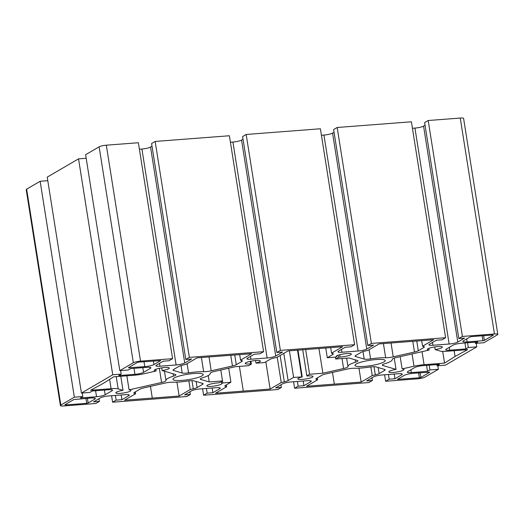 <?xml version="1.0" encoding="UTF-8"?>
<svg xmlns="http://www.w3.org/2000/svg" width="524" height="524" viewBox="0 0 524 524"><rect width="100%" height="100%" fill="white"/><g stroke="black" fill="none" stroke-linecap="round" stroke-linejoin="round"><path stroke-width="0.79" d="M364.226 366.42A15.327 2.718 171 0 0 385.251 360.591A15.327 2.718 171 0 0 375.996 359.549A15.327 2.718 171 0 0 354.971 365.385A15.327 2.718 171 0 0 364.226 366.42M182.208 380.385A15.327 2.718 171 0 0 203.227 374.549A15.327 2.718 171 0 0 193.978 373.507A15.327 2.718 171 0 0 172.953 379.343A15.327 2.718 171 0 0 182.208 380.385M240.555 360.158L251.644 353.687L197.037 357.872L185.948 364.35L182.896 365.045A7.107 1.258 171 0 0 179.07 366.315L173.582 369.518A7.107 1.258 171 0 0 173.038 370.134A7.107 1.258 171 0 0 173.549 370.501L182.188 373.029A7.107 1.258 171 0 0 185.961 373.147A7.107 1.258 171 0 0 188.548 372.852A22.434 3.976 -9 0 1 203.646 371.693A7.107 1.258 171 0 0 205.84 371.621A7.107 1.258 171 0 0 211.218 370.802L232.453 365.981A7.107 1.258 171 0 0 236.278 364.711L241.767 361.508A7.107 1.258 171 0 0 242.317 360.892A7.107 1.258 171 0 0 241.8 360.525L240.555 360.158L239.691 354.696M135.624 393.734L124.535 400.205L179.143 396.02L190.232 389.542L193.284 388.847A7.107 1.258 171 0 0 197.109 387.577L202.598 384.374A7.107 1.258 171 0 0 203.148 383.758A7.107 1.258 171 0 0 202.631 383.391L193.998 380.863A7.107 1.258 171 0 0 187.631 381.04A22.434 3.976 -9 0 1 179.477 381.976A22.434 3.976 -9 0 1 172.54 382.199A7.107 1.258 171 0 0 164.962 383.09L143.727 387.911A7.107 1.258 171 0 0 139.901 389.181L134.419 392.384A7.107 1.258 171 0 0 133.869 393A7.107 1.258 171 0 0 134.38 393.367L135.624 393.734L135.33 391.854M317.642 379.776L306.553 386.247L361.16 382.061L372.25 375.584L375.308 374.889A7.107 1.258 171 0 0 379.134 373.619L384.616 370.416A7.107 1.258 171 0 0 385.166 369.8A7.107 1.258 171 0 0 384.649 369.433L376.016 366.898A7.107 1.258 171 0 0 369.649 367.082A22.434 3.976 -9 0 1 361.495 368.018A22.434 3.976 -9 0 1 354.558 368.241A7.107 1.258 171 0 0 346.98 369.125L325.745 373.953A7.107 1.258 171 0 0 321.919 375.223L316.437 378.426A7.107 1.258 171 0 0 315.887 379.042A7.107 1.258 171 0 0 316.404 379.409L317.642 379.776L317.348 377.896M422.573 346.2L433.662 339.729L379.062 343.914L367.972 350.386L364.914 351.08A7.107 1.258 171 0 0 361.088 352.357L355.606 355.56A7.107 1.258 171 0 0 355.056 356.176A7.107 1.258 171 0 0 355.567 356.536L364.206 359.071A7.107 1.258 171 0 0 367.986 359.189A7.107 1.258 171 0 0 370.566 358.894A22.434 3.976 -9 0 1 385.664 357.735A7.107 1.258 171 0 0 387.858 357.663A7.107 1.258 171 0 0 393.236 356.844L414.471 352.023A7.107 1.258 171 0 0 418.296 350.752L423.785 347.55A7.107 1.258 171 0 0 424.335 346.934A7.107 1.258 171 0 0 423.818 346.567L422.573 346.2L421.709 340.738M123.009 390.328A7.663 1.356 171 0 0 115.824 392.843A7.663 1.356 171 0 0 120.448 393.36A7.663 1.356 171 0 0 130.961 390.446A7.663 1.356 171 0 0 129.081 389.863L161.589 382.474A7.107 1.258 171 0 0 165.964 380.588A7.107 1.258 171 0 0 165.957 380.555A22.434 3.976 -9 0 1 165.931 380.457A22.434 3.976 -9 0 1 173.503 376.153A7.107 1.258 171 0 0 175.9 374.791A7.107 1.258 171 0 0 175.383 374.424L162.158 370.547A7.663 1.356 171 0 0 169.35 368.031A7.663 1.356 171 0 0 161.562 367.887A7.663 1.356 171 0 0 154.207 370.429A7.663 1.356 171 0 0 156.093 371.012L144.205 373.71A13.329 2.365 -9 0 1 134.124 375.243L113.656 376.815L103.149 383.463L90.619 390.262L111.095 388.69A13.329 2.365 -9 0 1 118.175 388.906L123.009 390.328L120.782 376.265M255.967 363.008A7.663 1.356 171 0 0 260.356 361.049A7.663 1.356 171 0 0 255.732 360.532A7.663 1.356 171 0 0 245.219 363.446A7.663 1.356 171 0 0 249.843 363.97A7.663 1.356 171 0 0 250.675 363.892L251.35 364.088L248.618 365.686L235.335 366.702L214.598 371.418A7.107 1.258 171 0 0 210.222 373.304A7.107 1.258 171 0 0 210.229 373.337A22.434 3.976 -9 0 1 210.248 373.435A22.434 3.976 -9 0 1 202.683 377.739A7.107 1.258 171 0 0 200.286 379.107A7.107 1.258 171 0 0 200.797 379.468L209.233 381.944L222.517 380.922L219.785 382.52L218.141 382.893A7.663 1.356 171 0 0 217.349 382.946A7.663 1.356 171 0 0 206.836 385.861A7.663 1.356 171 0 0 211.46 386.378A7.663 1.356 171 0 0 221.973 383.463A7.663 1.356 171 0 0 221.547 383.11L230.914 382.206L225.425 385.409A7.107 1.258 171 0 0 224.875 386.024A7.107 1.258 171 0 0 225.392 386.385L226.637 386.751L215.547 393.229L270.148 389.037L281.237 382.566L284.296 381.872A7.107 1.258 171 0 0 288.121 380.601L293.604 377.398L302.23 376.92A7.663 1.356 171 0 0 297.842 378.878A7.663 1.356 171 0 0 302.472 379.402A7.663 1.356 171 0 0 312.985 376.481A7.663 1.356 171 0 0 308.354 375.963A7.663 1.356 171 0 0 307.523 376.036L306.854 375.839L309.579 374.247L322.869 373.226L343.606 368.516A7.107 1.258 171 0 0 347.982 366.63A7.107 1.258 171 0 0 347.975 366.597A22.434 3.976 -9 0 1 347.949 366.499A22.434 3.976 -9 0 1 355.521 362.195A7.107 1.258 171 0 0 357.918 360.826A7.107 1.258 171 0 0 357.401 360.46L348.964 357.99L335.681 359.006L335.38 357.106L327.29 357.728L332.773 354.525A7.107 1.258 171 0 0 333.323 353.91A7.107 1.258 171 0 0 332.812 353.543L331.568 353.183L342.657 346.705L288.049 350.897L276.96 357.368L273.901 358.062A7.107 1.258 171 0 0 270.076 359.333L264.594 362.536L256.478 363.158L255.967 363.008L255.581 360.545M302.23 376.92L297.999 350.209M335.681 359.006L338.412 357.414L340.063 357.041A7.663 1.356 171 0 0 340.855 356.988A7.663 1.356 171 0 0 351.368 354.073A7.663 1.356 171 0 0 346.737 353.556A7.663 1.356 171 0 0 336.225 356.471A7.663 1.356 171 0 0 336.657 356.824L336.526 355.999M340.063 357.041L339.696 354.741M396.039 369.387A7.663 1.356 171 0 0 388.854 371.902A7.663 1.356 171 0 0 393.478 372.42A7.663 1.356 171 0 0 403.991 369.505A7.663 1.356 171 0 0 402.104 368.922L413.999 366.224A13.329 2.365 -9 0 1 424.08 364.691L444.549 363.119L455.055 356.471L467.578 349.672L447.11 351.244A13.329 2.365 -9 0 1 440.029 351.021L435.189 349.606A7.663 1.356 171 0 0 442.374 347.091A7.663 1.356 171 0 0 434.593 346.947A7.663 1.356 171 0 0 427.237 349.488A7.663 1.356 171 0 0 429.123 350.071L396.616 357.453A7.107 1.258 171 0 0 392.24 359.346A7.107 1.258 171 0 0 392.247 359.372A22.434 3.976 -9 0 1 392.273 359.477A22.434 3.976 -9 0 1 384.701 363.78A7.107 1.258 171 0 0 382.304 365.143A7.107 1.258 171 0 0 382.815 365.51L396.039 369.387L394.251 358.102M429.123 350.071L428.848 348.355M435.189 349.606L434.763 346.921M455.055 356.471L454.138 350.7M444.549 363.119L442.688 351.362M402.104 368.922L400.159 356.648M338.412 357.414L338.072 355.246M322.869 373.226L318.985 348.709M309.579 374.247L305.695 349.685M306.854 375.839L302.741 349.888M301.719 376.776L297.521 350.242M293.604 377.398L289.392 350.805M281.237 382.566L277.222 357.211M270.148 389.037L265.838 361.809M243.274 390.884L239.396 366.394M226.637 386.751L226.335 384.871M230.914 382.206L228.693 368.215M222.798 382.828L222.497 380.935M221.547 383.11L221.311 381.629M222.517 380.922L220.787 370.01M209.233 381.944L208.218 375.544M251.35 364.088L250.891 361.213M250.675 363.892L250.269 361.337M331.568 353.183L330.703 347.713M327.29 357.728L325.771 348.132M156.093 371.012L155.825 369.296M162.158 370.547L161.739 367.861M129.081 389.863L126.854 375.8M372.25 375.584L370.874 366.918M361.16 382.061L358.96 368.176M334.286 383.902L332.465 372.426M190.232 389.542L188.856 380.876M179.143 396.02L176.942 382.134M152.268 397.86L150.447 386.385M385.625 381.262L417.68 378.806A5.554 0.983 171 0 0 424.866 377.175L438.385 369.282L429.942 369.924L427.512 371.346L411.333 372.59A6.661 1.179 -9 0 1 407.312 372.138A6.661 1.179 -9 0 1 407.823 371.555L414.648 367.573A6.661 1.179 -9 0 1 423.274 365.614L439.453 364.376L437.023 365.791L445.466 365.143L476.774 346.868L468.325 347.517L465.895 348.938L449.716 350.176A6.661 1.179 -9 0 1 445.695 349.724A6.661 1.179 -9 0 1 446.206 349.148L453.031 345.165A6.661 1.179 -9 0 1 461.657 343.2L477.836 341.962L475.406 343.384L483.849 342.735L497.368 334.843A5.554 0.983 171 0 0 497.8 334.358A5.554 0.983 171 0 0 494.446 333.985L462.391 336.441L458.828 338.524L464.591 338.078L457.773 342.061A6.661 1.179 -9 0 1 449.147 344.026L432.968 345.264A6.661 1.179 -9 0 1 428.94 344.812A6.661 1.179 -9 0 1 429.457 344.235L436.282 340.253L442.046 339.807L445.603 337.731L371.385 343.423L367.822 345.499L373.586 345.061L366.761 349.043A6.661 1.179 -9 0 1 358.134 351.001L341.956 352.246A6.661 1.179 -9 0 1 337.934 351.794A6.661 1.179 -9 0 1 338.445 351.218L345.27 347.229L351.034 346.79L354.597 344.707L280.373 350.399L276.81 352.482L282.574 352.036L275.748 356.025A6.661 1.179 -9 0 1 267.122 357.984L250.944 359.222A6.661 1.179 -9 0 1 246.922 358.77A6.661 1.179 -9 0 1 247.439 358.193L254.264 354.211L260.028 353.766L263.585 351.689L189.361 357.381L185.804 359.457L191.568 359.019L184.743 363.001A6.661 1.179 -9 0 1 176.116 364.959L159.938 366.204A6.661 1.179 -9 0 1 155.916 365.752A6.661 1.179 -9 0 1 156.427 365.176L163.252 361.187L169.016 360.748L172.579 358.671L140.524 361.128A5.554 0.983 171 0 0 133.332 362.759L119.813 370.651L128.256 370.003L130.686 368.588L146.864 367.344A6.661 1.179 -9 0 1 150.892 367.796A6.661 1.179 -9 0 1 150.375 368.372L143.55 372.361A6.661 1.179 -9 0 1 134.923 374.319L118.745 375.557L121.175 374.143L112.732 374.784L81.43 393.066L89.873 392.417L92.303 390.996L108.481 389.758A6.661 1.179 -9 0 1 112.509 390.21A6.661 1.179 -9 0 1 111.992 390.786L105.167 394.769A6.661 1.179 -9 0 1 96.54 396.727L80.362 397.971L82.792 396.55L74.349 397.199L60.83 405.091A5.554 0.983 171 0 0 60.398 405.576A5.554 0.983 171 0 0 63.751 405.949L95.807 403.493L99.37 401.41L93.606 401.856L100.431 397.867A6.661 1.179 -9 0 1 109.058 395.908L125.236 394.67A6.661 1.179 -9 0 1 129.258 395.122A6.661 1.179 -9 0 1 128.747 395.699L121.922 399.681L116.158 400.126L112.595 402.203L186.819 396.511L190.382 394.434L184.618 394.873L191.437 390.891A6.661 1.179 -9 0 1 200.063 388.932L216.248 387.688A6.661 1.179 -9 0 1 220.27 388.14A6.661 1.179 -9 0 1 219.752 388.716L212.927 392.705L207.163 393.144L203.607 395.227L277.825 389.529L281.388 387.452L275.624 387.891L282.449 383.909A6.661 1.179 -9 0 1 291.075 381.95L307.254 380.712A6.661 1.179 -9 0 1 311.276 381.164A6.661 1.179 -9 0 1 310.765 381.741L303.94 385.723L298.176 386.162L294.612 388.245L368.837 382.553L372.4 380.47L366.636 380.915L373.461 376.933A6.661 1.179 -9 0 1 382.088 374.968L398.266 373.73A6.661 1.179 -9 0 1 402.288 374.182A6.661 1.179 -9 0 1 401.77 374.758L394.945 378.741L389.181 379.186L385.625 381.262L384.596 374.778M389.181 379.186L388.441 374.483M438.385 369.282L437.828 365.732M429.942 369.924L429.189 365.163M427.512 371.346L426.562 365.366M437.023 365.791L436.833 364.573M476.774 346.868L476.211 343.318M468.325 347.517L467.572 342.748M465.895 348.938L464.952 342.951M475.406 343.384L475.216 342.165M497.8 334.358L463.602 118.424A5.554 0.983 171 0 0 460.249 118.051L428.193 120.507L424.63 122.59L458.828 338.524M462.391 336.441L428.193 120.507M425.056 125.262L423.569 126.133A6.661 1.179 -9 0 1 414.942 128.092L412.434 128.282M445.603 337.731L411.406 121.797L337.181 127.489L333.618 129.566L367.822 345.499M371.385 343.423L337.181 127.489M334.043 132.245L332.563 133.109A6.661 1.179 -9 0 1 323.937 135.068L321.422 135.264M354.597 344.707L320.393 128.773L246.175 134.472L242.612 136.548L276.81 352.482M280.373 350.399L246.175 134.472M243.038 139.227L241.551 140.091A6.661 1.179 -9 0 1 232.925 142.05L230.416 142.24M263.585 351.689L229.388 135.755L155.163 141.447L151.6 143.53L185.804 359.457M189.361 357.381L155.163 141.447M152.025 146.203L150.539 147.067A6.661 1.179 -9 0 1 141.912 149.032L139.404 149.222M172.579 358.671L138.375 142.738L106.32 145.194A5.554 0.983 171 0 0 99.134 146.825L85.615 154.718L119.813 370.651M121.175 374.143L120.618 370.592M86.172 158.268L78.535 158.857L47.225 177.132L81.43 393.066M112.732 374.784L78.535 158.857M82.792 396.55L82.229 393M47.789 180.682L40.151 181.265L26.632 189.157A5.554 0.983 171 0 0 26.2 189.642L60.398 405.576M74.349 397.199L40.151 181.265M99.37 401.41L98.944 398.738M121.922 399.681L121.175 394.978M116.158 400.126L115.411 395.424M112.595 402.203L111.566 395.718M190.382 394.434L189.957 391.756M212.927 392.705L212.187 388.002M207.163 393.144L206.423 388.441M203.607 395.227L202.578 388.736M281.388 387.452L280.962 384.773M303.94 385.723L303.193 381.02M298.176 386.162L297.429 381.465M294.612 388.245L293.584 381.76M372.4 380.47L371.974 377.797M394.945 378.741L394.205 374.044M144.781 366.643A7.107 1.258 171 0 0 153.984 364.553L160.724 360.571L138.814 362.123L137.38 362.451L128.334 367.776L144.781 366.643L144.002 361.724M86.696 403.323L88.13 402.995L94.785 399.111A7.107 1.258 171 0 0 95.335 398.495A7.107 1.258 171 0 0 91.045 398.017L73.832 399.55L64.871 404.783L65.461 404.954L86.696 403.323L85.916 398.41M413.416 373.291A7.107 1.258 171 0 0 404.22 375.381L397.48 379.363L419.383 377.811L420.824 377.483L429.863 372.158L413.416 373.291M482.931 340.705L484.373 340.377L493.326 335.15L492.743 334.98L471.508 336.611L470.067 336.932L463.413 340.816A7.107 1.258 171 0 0 462.862 341.432A7.107 1.258 171 0 0 467.159 341.917L482.931 340.705L482.152 335.792M336.657 356.824L335.406 357.106M182.188 373.029L181.003 365.542M203.646 371.693L201.406 357.571M364.206 359.071L363.021 351.584M385.664 357.735L383.424 343.613M382.815 365.51L382.677 364.639M424.08 364.691L422.017 351.683M413.999 366.224L412.054 353.949M355.521 362.195L355.141 359.798M343.606 368.516L342.021 358.521M288.121 380.601L283.812 353.373M284.296 381.872L280.124 355.521M225.392 386.385L225.255 385.513M200.797 379.468L200.659 378.597M332.773 354.525L332.609 353.484M173.503 376.153L173.123 373.756M161.589 382.474L159.342 368.3M118.175 388.906L116.23 376.618M111.095 388.69L109.614 379.369M423.785 347.55L423.621 346.508M418.296 350.752L416.776 341.15M414.471 352.023L412.807 341.491M393.236 356.844L391.061 343.089M370.566 358.894L369.112 349.718M355.567 356.536L355.429 355.665M379.134 373.619L378.164 367.534M375.308 374.889L374.012 366.708M316.404 379.409L316.26 378.538M384.616 370.416L384.452 369.374M202.598 384.374L202.434 383.332M197.109 387.577L196.146 381.492M193.284 388.847L191.994 380.666M134.38 393.367L134.242 392.496M236.278 364.711L234.759 355.115M232.453 365.981L230.783 355.449M211.218 370.802L209.037 357.047M188.548 372.852L187.094 363.682M173.549 370.501L173.411 369.623M241.767 361.508L241.603 360.466M411.333 372.59L410.888 369.767M449.716 350.176L449.271 347.36M494.446 333.985L460.249 118.051M457.773 342.061L423.569 126.133M449.147 344.026L414.942 128.092M432.968 345.264L432.516 342.447M366.761 349.043L332.563 133.109M358.134 351.001L323.937 135.068M341.956 352.246L341.51 349.429M275.748 356.025L241.551 140.091M267.122 357.984L232.925 142.05M250.944 359.222L250.498 356.405M184.743 363.001L150.539 147.067M176.116 364.959L141.912 149.032M159.938 366.204L159.493 363.387M140.524 361.128L106.32 145.194M133.332 362.759L99.134 146.825M150.375 368.372L150.224 367.409M143.55 372.361L142.81 367.658M134.923 374.319L133.98 368.333M111.992 390.786L111.841 389.817M105.167 394.769L104.42 390.066M96.54 396.727L95.591 390.747M60.83 405.091L26.632 189.157M128.747 395.699L128.59 394.729M219.752 388.716L219.602 387.753M310.765 381.741L310.608 380.771M401.77 374.758L401.62 373.789M153.984 364.553L153.421 361.003M129.009 367.848L128.93 367.383M88.13 402.995L87.39 398.299M65.461 404.954L65.382 404.482M94.785 399.111L94.621 398.083M420.824 377.483L420.078 372.78M419.383 377.811L418.604 372.892M398.148 379.441L398.076 378.97M484.373 340.377L483.626 335.681M467.159 341.917L466.681 338.91M347.949 366.499L346.633 358.167M165.931 380.457L164.471 371.221"/></g></svg>
